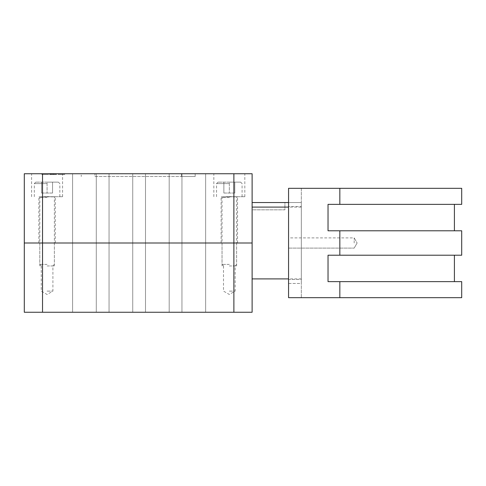 <?xml version="1.0" encoding="UTF-8"?>
<svg xmlns="http://www.w3.org/2000/svg" width="486" height="486" viewBox="0 0 486 486"><rect width="100%" height="100%" fill="white"/><g stroke="black" fill="none" stroke-linecap="round" stroke-linejoin="round"><path stroke-width="0.36" stroke-dasharray="2.43 1.82" d="M47.081 196.709L62.573 196.709L47.081 196.709M47.081 173.745L62.573 173.745L47.081 173.745M47.081 243L55.283 243L47.081 243M229.331 196.709L244.823 196.709L229.331 196.709M229.331 173.745L244.823 173.745L229.331 173.745M229.331 243L237.533 243L229.331 243M47.081 182.129L35.782 182.129L58.381 182.129L47.081 182.129L47.081 193.039L47.081 182.129M47.081 264.396L39.791 264.396L47.081 264.396M47.081 265.964L54.371 265.964L47.081 265.964M229.331 182.129L218.032 182.129L240.631 182.129L229.331 182.129L229.331 193.039L229.331 182.129M229.331 264.396L222.041 264.396L229.331 264.396M229.331 265.964L236.621 265.964L229.331 265.964M84.443 173.745L72.596 173.745L84.443 173.745M84.443 243L72.596 243L84.443 243M120.893 173.745L109.046 173.745L120.893 173.745M120.893 243L109.046 243L120.893 243M157.343 173.745L145.496 173.745L157.343 173.745M157.343 243L145.496 243L157.343 243M193.793 173.745L181.946 173.745L193.793 173.745M193.793 243L181.946 243L193.793 243M51.674 174.474L50.453 174.474L51.674 174.474M51.674 173.745L50.453 173.745L51.674 173.745M50.088 173.745L54.924 173.745L50.088 173.745M50.374 174.474L53.776 174.474L49.645 174.474L50.155 174.474L49.724 174.474L49.724 173.745L54.924 173.745L49.602 173.745L56.668 173.745L49.718 173.745L49.724 174.474L54.888 174.474L53.326 174.474L53.339 173.745L53.326 174.474L50.374 174.474L50.374 173.745M252.113 202.534L252.113 209.831L284.911 209.831L284.911 202.534L252.113 202.534L284.911 202.541L284.911 209.824L252.113 209.824L252.113 202.541L284.911 202.541L284.911 209.831L252.113 209.824L284.911 209.831L284.911 202.541L252.113 202.541L252.113 207.097L301.314 207.097L301.314 283.46L288.562 283.46L288.562 202.541L301.314 202.541L301.314 283.46L288.556 283.46L288.562 188.325L288.562 206.526L301.314 206.526L301.314 279.474L288.562 279.474L288.562 297.675L301.32 297.675L301.32 188.325L288.562 188.325L288.562 297.675L288.556 202.541L301.314 202.541L301.314 206.526M48.497 174.474L48.497 173.745L41.899 173.745L48.497 173.745L48.497 174.474L41.899 174.474L41.899 173.745L48.485 173.745L41.881 173.745L41.899 174.474L48.497 174.474M64.681 174.474L64.681 173.745L58.192 173.745L64.681 173.745L58.192 173.745L64.674 173.745L64.681 174.474L58.192 174.474L64.681 174.474L64.674 173.745L64.674 174.474L58.192 174.474L58.192 173.745L58.192 174.474L64.674 174.474M50.143 174.474L50.155 173.745M51.443 174.474L53.63 174.474L52.786 174.474L52.786 173.745L52.792 174.474L52.792 173.745L52.749 174.474L49.766 174.474L53.794 174.474L49.76 174.474L54.924 174.474L54.924 173.745L54.924 174.474L53.642 174.474L53.667 173.745L55.046 173.745L53.648 173.745L53.667 174.474L51.443 174.474L51.443 173.745M51.237 174.474L51.249 173.745L51.237 174.474M51.218 174.474L50.435 174.474L51.218 174.474L51.218 173.745M51.607 174.474L51.607 173.745M50.587 174.474L50.587 173.745L50.58 174.474M51.176 173.745L51.176 174.474L49.615 174.474L49.608 173.745L49.602 174.474L50.125 174.474L50.125 173.745M51.291 174.474L51.291 173.745M51.48 174.474L51.48 173.745M53.436 174.474L53.436 173.745M50.113 174.474L56.668 174.474L49.748 174.474L49.76 173.745L54.882 173.745L52.749 173.745L52.786 174.474L52.786 173.745L52.786 174.474L53.66 174.474L53.667 173.745L53.667 174.474L49.803 174.474L49.803 173.745M51.176 174.474L54.912 174.474L49.718 174.474L49.76 173.745L49.803 174.474M54.954 174.474L54.954 173.745L54.936 174.474M50.732 174.474L50.732 173.745M50.787 174.474L50.787 173.745M51.571 174.474L51.571 173.745M52.713 174.474L49.754 174.474L49.766 173.745L49.742 174.474L49.742 173.745L52.749 173.745L52.749 174.474L52.713 173.745M49.687 174.474L49.687 173.745M56.668 174.474L56.668 173.745L56.668 174.474M51.376 174.474L51.376 173.745M56.649 174.474L56.649 173.745L56.649 174.474M55.574 174.474L55.574 173.745M55.635 174.474L55.635 173.745M53.97 174.474L55.046 174.474L53.648 174.474L53.97 173.745M53.648 174.474L53.648 173.745M49.718 174.474L49.718 173.745L49.718 174.474M54.912 174.474L54.912 173.745L54.924 174.474M53.612 174.474L53.606 173.745M58.192 174.474L58.192 173.745L58.192 174.474M48.485 174.474L48.485 173.745L48.485 174.474L41.881 174.474L41.881 173.745L41.881 174.474L48.485 174.474M81.253 173.745L195.159 173.745L81.253 173.745L81.253 176.515L81.253 173.745M24.3 173.745L252.113 173.745M223.864 193.039L223.864 182.129L223.864 193.039L229.331 193.039L223.864 193.039M234.799 193.039L234.799 182.129L234.799 193.039L229.331 193.039L234.799 193.039M41.614 193.039L41.614 182.129L41.614 193.039L47.081 193.039L41.614 193.039M52.549 193.039L52.549 182.129L52.549 193.039L47.081 193.039L52.549 193.039M94.922 176.515L181.491 176.515L94.922 176.515L94.922 173.745L94.922 176.515M195.159 176.515L195.159 173.745L195.159 176.515L181.491 176.515L195.159 176.515M252.113 312.255L42.525 312.255L42.525 243L24.3 243L233.888 243L42.525 243L42.525 173.745M252.113 243L233.888 243L252.113 243M354.173 243L354.173 237.897L354.173 243M288.562 243L288.562 237.897L288.562 243M461.7 204.363L339.842 204.363L339.842 188.325L288.562 188.325L288.562 297.675L288.562 188.325L301.32 188.325L288.562 188.325L301.32 188.325L301.32 297.675L288.562 297.675L339.842 297.675L339.842 281.637L461.7 281.637M301.32 188.325L301.32 297.675L301.32 188.325M328.032 230.789L461.7 230.789M339.842 204.363L328.032 204.363M339.842 188.325L461.7 188.325M461.7 255.211L339.842 255.211L339.842 230.789M328.032 255.211L339.842 255.211M328.032 281.637L339.842 281.637M288.562 279.474L288.562 206.526M461.7 297.675L339.842 297.675M288.556 202.541L301.314 202.541L288.556 202.541M252.113 283.46L252.113 207.097M301.314 207.097L301.314 279.474M84.443 312.255L72.596 312.255L84.443 312.255M120.893 312.255L109.046 312.255L120.893 312.255M157.343 312.255L145.496 312.255L157.343 312.255M193.793 312.255L181.946 312.255L193.793 312.255M47.081 291.114L52.913 291.114L47.081 291.114M229.331 291.114L235.163 291.114L229.331 291.114M42.525 312.255L24.3 312.255M47.081 183.587L34.324 183.587L47.081 183.587M47.081 197.438L39.791 197.438L47.081 197.438M229.331 183.587L216.574 183.587L229.331 183.587M229.331 197.438L222.041 197.438L229.331 197.438M53.314 174.474L53.314 173.745L53.308 174.474M49.754 174.474L49.754 173.745L49.754 174.474M54.888 174.474L54.888 173.745L54.882 174.474M51.261 174.474L51.261 173.745M52.658 174.474L52.658 173.745M50.441 174.474L50.441 173.745L50.453 174.474M52.804 174.474L52.786 173.745M52.737 174.474L52.737 173.745M50.641 174.474L50.641 173.745M50.489 174.474L50.489 173.745L50.489 174.474M53.691 174.474L53.691 173.745L53.691 174.474M52.828 174.474L52.822 173.745M52.761 174.474L52.749 173.745M49.791 174.474L49.772 173.745M53.351 174.474L53.332 173.745M53.484 174.474L53.484 173.745M53.788 174.474L53.788 173.745L53.794 174.474M53.752 174.474L53.776 173.745M52.913 174.474L52.913 173.745L52.925 174.474M52.883 174.474L52.883 173.745L52.895 174.474M52.853 174.474L52.853 173.745M52.111 174.474L52.111 173.745M53.667 174.474L53.667 173.745M55.021 174.474L55.021 173.745M54.985 174.474L54.985 173.745M54.165 174.474L54.165 173.745M54.128 174.474L54.128 173.745M54.098 174.474L54.098 173.745M53.837 174.474L53.837 173.745M53.575 174.474L53.575 173.745M181.491 176.515L181.491 173.745L181.491 176.515M233.888 312.255L233.888 173.745M252.113 278.903L301.314 278.903M62.573 196.709L62.573 173.745M55.283 243L55.283 196.709M244.823 196.709L244.823 173.745M237.533 243L237.533 196.709M35.782 182.129L34.324 183.587L34.324 196.709M39.062 196.709L39.791 197.438L39.791 264.396L41.359 265.964M218.032 182.129L216.574 183.587L216.574 196.709M221.312 196.709L222.041 197.438L222.041 264.396L223.609 265.964M72.596 173.745L72.596 312.255L72.596 173.745M109.046 173.745L109.046 312.255L109.046 173.745M145.496 173.745L145.496 312.255L145.496 173.745M181.946 173.745L181.946 312.255L181.946 173.745M49.645 174.474L49.645 173.745M50.435 174.474L50.435 173.745M49.615 174.474L49.615 173.745M55.046 174.474L55.046 173.745M205.639 173.745L205.639 312.255L205.639 173.745M169.189 173.745L169.189 312.255L169.189 173.745M132.739 173.745L132.739 312.255L132.739 173.745M96.289 173.745L96.289 312.255L96.289 173.745M236.621 265.964L236.621 197.438L237.35 196.709M235.054 265.964L236.621 264.396L236.621 243M242.089 196.709L242.089 183.587L240.631 182.129M54.371 265.964L54.371 197.438L55.1 196.709M52.804 265.964L54.371 264.396L54.371 243M59.839 196.709L59.839 183.587L58.381 182.129M221.13 243L221.13 196.709M213.84 196.709L213.84 173.745M38.88 243L38.88 196.709M31.59 196.709L31.59 173.745M47.081 196.563L54.371 196.854L39.791 196.854L54.517 196.709L39.791 196.854L47.081 196.563M229.331 196.563L236.621 196.854L222.041 196.854L236.767 196.709L222.041 196.854L229.331 196.563M288.562 248.103L354.173 248.103L288.562 248.103L354.173 248.103L357.119 243L354.173 248.103L357.119 243L354.173 237.897L357.119 243L354.173 237.897L288.562 237.897M41.249 265.964L41.249 291.114L47.081 294.48L52.913 291.114L52.913 265.964M223.499 265.964L223.499 291.114L229.331 294.48L235.163 291.114L235.163 265.964M222.041 265.964L222.041 243M39.791 265.964L39.791 243"/><path stroke-width="0.73" d="M24.3 312.255L252.113 312.255L252.113 243L24.3 243L24.3 312.255L24.3 243L252.113 243L252.113 202.534L288.562 202.541L252.113 202.534L252.113 173.745L24.3 173.745L24.3 243L24.3 173.745M252.113 312.255L252.113 173.745M339.842 230.789L328.032 230.789L328.032 204.363L461.7 204.363L461.7 188.325L288.562 188.325L288.562 297.675L339.842 297.675L339.842 281.637L328.032 281.637L328.032 255.211L339.842 255.211L339.842 230.789L461.7 230.789L461.7 255.211L339.842 255.211M328.032 204.363L328.032 230.789M339.842 204.363L339.842 188.325M328.032 255.211L328.032 281.637M339.842 297.675L461.7 297.675L461.7 281.637L339.842 281.637M252.113 202.541L252.113 283.46M233.888 312.255L233.888 173.745M42.525 312.255L42.525 173.745M288.556 207.097L252.113 207.097M288.556 278.903L252.113 278.903M454.41 230.789L454.41 204.363M454.41 281.637L454.41 255.211"/></g></svg>
